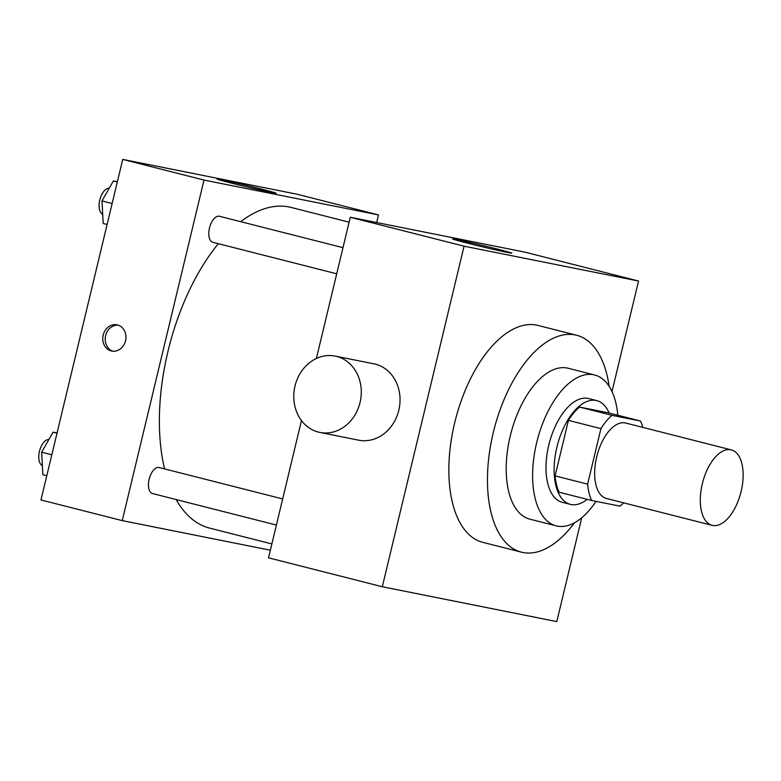 <?xml version="1.0" encoding="UTF-8"?>
<svg xmlns="http://www.w3.org/2000/svg" width="781" height="781" viewBox="0 0 781 781"><rect width="100%" height="100%" fill="white"/><g stroke="black" fill="none" stroke-linecap="round" stroke-linejoin="round"><path stroke-width="1.17" d="M741.11 491.493A38.923 19.75 -75.7 0 1 712.135 525.34A38.923 19.75 -75.7 0 1 702.578 482.746A38.923 19.75 -75.7 0 1 731.319 449.895A38.923 19.75 -75.7 0 1 741.11 491.493M712.135 525.34L606.486 498.483A38.923 19.75 -75.7 0 1 596.938 455.889A38.923 19.75 -75.7 0 1 625.669 423.029L731.319 449.895M591.637 500.484L559.128 492.215A52.278 26.525 -75.7 0 1 555.096 475.893L568.422 420.373A52.278 26.525 -75.7 0 1 579.57 407.077L608.008 412.758L640.518 421.027L612.07 415.346A52.278 26.525 -75.7 0 0 600.931 428.642L587.605 484.152A52.278 26.525 -75.7 0 0 591.637 500.484L620.075 506.166A52.278 26.525 -75.7 0 0 623.638 502.837M640.518 421.027A52.278 26.525 -75.7 0 1 642.822 427.392M609.141 413.051A53.518 27.159 104.3 0 0 596.752 400.614A53.518 27.159 104.3 0 0 557.243 445.795A53.518 27.159 104.3 0 0 570.374 504.36A53.518 27.159 104.3 0 0 571.077 504.516A53.518 27.159 104.3 0 0 587.195 499.352M570.374 504.36L562.252 502.29A53.518 27.159 -75.7 0 1 549.121 443.735A53.518 27.159 -75.7 0 1 588.63 398.554L596.752 400.614M579.57 407.077L612.07 415.346M555.096 475.893L587.605 484.152M568.422 420.373L600.931 428.642M617.82 415.258A77.846 39.499 104.3 0 0 594.624 374.978A77.846 39.499 104.3 0 0 537.162 440.689A77.846 39.499 104.3 0 0 556.257 525.867A77.846 39.499 104.3 0 0 557.273 526.101A77.846 39.499 104.3 0 0 596.01 501.353M594.624 374.978L568.217 368.261A77.846 39.499 104.3 0 0 510.745 433.972A77.846 39.499 104.3 0 0 529.85 519.16L556.257 525.867M609.16 386.4A111.908 56.779 104.3 0 0 576.603 335.254A111.908 56.779 104.3 0 0 493.992 429.716A111.908 56.779 104.3 0 0 521.454 552.167A111.908 56.779 104.3 0 0 522.909 552.499A111.908 56.779 104.3 0 0 574.484 522.782M521.454 552.167L482.853 542.346A111.908 56.779 -75.7 0 1 455.391 419.905A111.908 56.779 -75.7 0 1 538.002 325.433L576.603 335.254M612.001 391.613L638.546 281.043L464.06 246.191L382.3 586.746L556.794 621.598L581.708 517.783M301.476 420.578L268.527 557.819L382.3 586.746M638.546 281.043L524.773 252.107L350.288 217.264L316.383 358.489M467.077 243.028A30.41 0.693 -166.5 0 1 452.658 238.957A30.41 0.693 -166.5 0 1 482.385 245.38A30.41 0.693 -166.5 0 1 511.799 253.151A30.41 0.693 -166.5 0 1 496.765 250.154A30.41 0.693 -166.5 0 1 467.077 243.028M350.288 217.264L464.06 246.191M335.147 356.087L373.914 363.829A38.923 33.534 101.3 0 1 375.378 364.161A38.923 33.534 101.3 0 1 398.993 409.42A38.923 33.534 101.3 0 1 358.674 440.172L319.898 432.43A38.923 33.534 -78.7 0 0 360.226 401.678A38.923 33.534 -78.7 0 0 336.601 356.419A38.923 33.534 -78.7 0 0 335.147 356.087A38.923 33.534 -78.7 0 0 294.642 387.698A38.923 33.534 -78.7 0 0 319.898 432.43M271.866 543.927L209.601 528.102A165.426 83.938 -75.7 0 1 176.155 499.557M164.576 468.903A165.426 83.938 -75.7 0 1 218.348 243.701M240.724 221.677A165.426 83.938 -75.7 0 1 291.137 207.443L349.107 222.185M276.396 525.047L152.529 493.553A13.433 6.814 -75.7 0 1 149.239 478.86A13.433 6.814 -75.7 0 1 159.148 467.526L282.663 498.932M213.028 242.344A13.433 6.814 -75.7 0 1 212.852 242.305A13.433 6.814 -75.7 0 1 209.562 227.613A13.433 6.814 -75.7 0 1 219.471 216.278L342.986 247.675M376.667 222.526L378.492 214.921L204.007 180.069L122.246 520.624L270.353 550.205M378.492 214.921L297.219 194.254L122.734 159.402L40.973 499.957L122.246 520.624M122.734 159.402L204.007 180.069M261.694 189.158A30.41 0.693 -166.5 0 1 276.123 193.229A30.41 0.693 -166.5 0 1 246.386 186.796A30.41 0.693 -166.5 0 1 216.981 179.034A30.41 0.693 -166.5 0 1 232.016 182.022A30.41 0.693 -166.5 0 1 261.694 189.158M125.536 340.789A13.384 11.53 101.3 0 1 111.742 351.069A13.384 11.53 101.3 0 1 103.063 335.693A13.384 11.53 101.3 0 1 116.984 324.828A13.384 11.53 101.3 0 1 125.536 340.789M112.981 351.235A13.384 11.53 101.3 0 1 105.503 336.181A13.384 11.53 101.3 0 1 118.195 325.15M117.384 181.719L113.391 180.919L101.989 200.942L103.17 223.483L107.114 224.489M101.989 200.942L112.142 203.529M113.391 180.919L117.335 181.924M102.682 214.258A13.433 6.814 -75.7 0 1 99.822 199.799A13.433 6.814 -75.7 0 1 109.194 188.28M57.062 432.967L53.069 432.166L41.666 452.199L42.848 474.741L46.792 475.746M41.666 452.199L51.819 454.786M53.069 432.166L57.013 433.172M42.369 465.515A13.433 6.814 -75.7 0 1 39.509 451.057A13.433 6.814 -75.7 0 1 48.871 439.537M212.852 242.305L336.718 273.799"/></g></svg>
